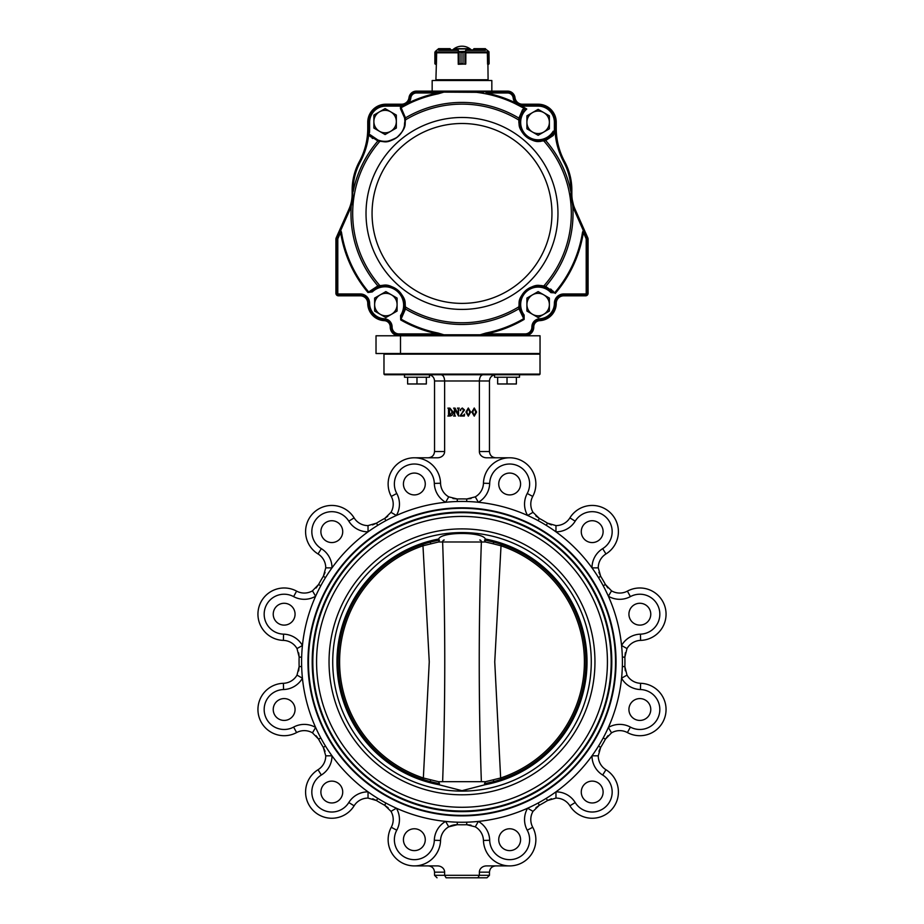 <?xml version="1.0" encoding="UTF-8"?>
<svg xmlns="http://www.w3.org/2000/svg" width="924" height="924" viewBox="0 0 924 924"><rect width="100%" height="100%" fill="white"/><g stroke="black" fill="none" stroke-linecap="round" stroke-linejoin="round"><path stroke-width="1.39" d="M400.496 353.522L376.022 353.522L376.022 335.782L398.96 335.782A8.743 8.743 0 0 1 390.228 326.957A6.237 6.237 0 0 0 384.28 320.651A17.348 17.348 0 0 1 367.752 303.326A7.484 7.484 0 0 0 360.268 295.83L338.415 295.83A2.495 2.495 0 0 1 335.92 293.335L335.92 239.235A3.742 3.742 0 0 1 336.244 237.711L348.914 209.263A37.445 37.445 0 0 0 352.148 194.028L352.148 190.067A59.921 59.921 0 0 1 359.355 161.585A69.901 69.901 0 0 0 367.752 128.355L367.752 122.326A18.099 18.099 0 0 1 385.851 104.216L401.547 104.216A7.484 7.484 0 0 0 408.986 97.667A7.484 7.484 0 0 1 416.412 91.118L507.588 91.118A7.484 7.484 0 0 1 515.014 97.667A7.484 7.484 0 0 0 522.453 104.216L538.149 104.216A18.099 18.099 0 0 1 556.248 122.326L556.248 128.355A69.901 69.901 0 0 0 564.645 161.585A59.921 59.921 0 0 1 571.852 190.067L571.852 194.028A37.445 37.445 0 0 0 575.086 209.263L587.756 237.711A3.742 3.742 0 0 1 588.08 239.235L588.08 293.335A2.495 2.495 0 0 1 585.585 295.83L563.732 295.83A7.484 7.484 0 0 0 556.248 303.326A17.348 17.348 0 0 1 539.72 320.651A6.237 6.237 0 0 0 533.772 326.957A8.743 8.743 0 0 1 525.04 335.782L540.043 335.782L540.043 353.522L400.496 353.522L400.496 335.782M650.773 614.194A10.926 10.926 0 0 0 634.384 604.735A10.926 10.926 0 0 0 634.384 623.654A10.926 10.926 0 0 0 650.773 614.194M650.773 709.505A10.926 10.926 0 0 0 634.384 700.046A10.926 10.926 0 0 0 634.384 718.964A10.926 10.926 0 0 0 650.773 709.505M603.118 792.041A10.926 10.926 0 0 0 586.728 782.582A10.926 10.926 0 0 0 586.728 801.501A10.926 10.926 0 0 0 603.118 792.041M520.582 839.697A10.926 10.926 0 0 0 504.192 830.237A10.926 10.926 0 0 0 504.192 849.156A10.926 10.926 0 0 0 520.582 839.697M425.271 839.697A10.926 10.926 0 0 0 408.882 830.237A10.926 10.926 0 0 0 408.882 849.156A10.926 10.926 0 0 0 425.271 839.697M342.723 792.041A10.926 10.926 0 0 0 326.345 782.582A10.926 10.926 0 0 0 326.345 801.501A10.926 10.926 0 0 0 342.723 792.041M295.068 709.505A10.926 10.926 0 0 0 278.69 700.046A10.926 10.926 0 0 0 278.69 718.964A10.926 10.926 0 0 0 295.068 709.505M295.068 614.194A10.926 10.926 0 0 0 278.69 604.735A10.926 10.926 0 0 0 278.69 623.654A10.926 10.926 0 0 0 295.068 614.194M342.723 531.647A10.926 10.926 0 0 0 326.345 522.187A10.926 10.926 0 0 0 326.345 541.106A10.926 10.926 0 0 0 342.723 531.647M425.271 483.991A10.926 10.926 0 0 0 408.882 474.532A10.926 10.926 0 0 0 408.882 493.451A10.926 10.926 0 0 0 425.271 483.991M520.582 483.991A10.926 10.926 0 0 0 504.192 474.532A10.926 10.926 0 0 0 504.192 493.451A10.926 10.926 0 0 0 520.582 483.991M622.406 661.85A160.406 160.406 0 0 0 459.655 501.455A160.406 160.406 0 0 0 301.663 666.527A160.406 160.406 0 0 0 464.345 822.233A160.406 160.406 0 0 0 622.406 661.85M616.042 661.85A154.042 154.042 0 0 0 462 507.807A154.042 154.042 0 0 0 307.958 661.85A154.042 154.042 0 0 0 462 815.88A154.042 154.042 0 0 0 616.042 661.85M494.536 374.844C491.383 375.687 489.697 377.731 489.466 380.977L489.466 451.536L479.371 451.536L479.371 380.977L434.534 380.977L434.534 451.536C434.164 455.324 432.074 457.403 428.297 457.784M384.811 518.352L390.991 512.323A16.228 16.228 0 0 0 391.268 496.431A26.218 26.218 0 0 1 407.565 458.674A26.218 26.218 0 0 1 440.552 483.229A16.228 16.228 0 0 0 448.729 496.858A16.228 16.228 0 0 1 440.552 483.229A26.218 26.218 0 0 0 414.345 457.784L437.422 457.784A7.207 6.237 180 0 0 444.629 451.536L444.629 380.977C444.409 377.2 443.208 375.121 441.025 374.74M471.032 498.533L466.759 498.983L475.271 496.858A16.228 16.228 0 0 0 483.448 483.229L489.685 483.414A19.97 19.97 0 0 1 514.818 464.703A19.97 19.97 0 0 1 527.234 493.474A22.465 22.465 0 0 0 527.616 515.476L533.009 512.323L539.316 518.422A162.936 162.936 0 0 1 547.551 523.18L555.982 525.594A16.228 16.228 0 0 0 569.889 517.89L575.202 521.159A19.97 19.97 0 0 1 606.317 517.532A19.97 19.97 0 0 1 602.679 548.648A22.465 22.465 0 0 0 592.007 567.89L598.255 567.856L600.669 576.287L598.509 577.615M509.655 457.784L486.578 457.784A7.207 6.237 180 0 1 479.371 451.536M428.297 865.904C432.074 866.285 434.164 868.364 434.534 872.152L434.534 875.305L479.371 875.305L479.371 872.152A7.207 6.237 -0 0 1 486.578 865.904L509.655 865.904A26.218 26.218 0 0 1 483.448 840.459A16.228 16.228 0 0 0 475.271 826.841L466.759 824.716L471.032 825.155M603.118 531.647A10.926 10.926 0 0 0 586.728 522.187A10.926 10.926 0 0 0 586.728 541.106A10.926 10.926 0 0 0 603.118 531.647M323.412 576.172L325.745 567.856A16.228 16.228 0 0 0 318.041 553.961A26.218 26.218 0 0 1 313.271 513.109A26.218 26.218 0 0 1 354.111 517.89A16.228 16.228 0 0 0 368.018 525.594L376.449 523.18L377.777 525.329M299.133 656.941L297.008 648.579A16.228 16.228 0 0 0 283.391 640.39A26.218 26.218 0 0 1 258.836 607.403A26.218 26.218 0 0 1 296.592 591.117A16.228 16.228 0 0 0 312.474 590.84L318.572 584.534L320.801 585.735M318.503 739.027L312.474 732.847A16.228 16.228 0 0 0 296.592 732.57A26.218 26.218 0 0 1 258.836 716.285A26.218 26.218 0 0 1 283.391 683.298A16.228 16.228 0 0 0 297.008 675.109L299.133 666.597L301.663 666.527M377.777 798.359L376.449 800.519L368.018 798.093L368.052 791.856A22.465 22.465 0 0 0 348.798 802.529A19.97 19.97 0 0 1 317.683 806.167A19.97 19.97 0 0 1 321.321 775.04L318.041 769.727A16.228 16.228 0 0 0 325.745 755.832L323.331 747.401L325.086 751.327M457.322 822.187L457.241 824.716A16.228 16.228 0 0 0 448.729 826.841L445.645 821.413A22.465 22.465 0 0 0 434.315 840.274A19.97 19.97 0 0 1 409.182 858.985A19.97 19.97 0 0 1 396.766 830.214L391.268 827.257A16.228 16.228 0 0 0 390.991 811.364L384.684 805.266L388.172 807.795M446.073 877.8L486.971 877.8L446.073 877.8L444.629 875.305L444.629 872.152A7.207 6.237 -0 0 0 437.422 865.904L414.345 865.904A26.218 26.218 0 0 0 440.552 840.459A26.218 26.218 0 0 1 407.565 865.014A26.218 26.218 0 0 1 391.268 827.257A16.228 16.228 0 0 0 390.991 811.364L396.384 808.211A22.465 22.465 0 0 1 396.766 830.214M452.968 825.155L457.241 824.716L448.729 826.841A16.228 16.228 0 0 0 440.552 840.459A26.218 26.218 0 0 1 407.565 865.014A26.218 26.218 0 0 1 391.268 827.257M598.509 746.072L600.669 747.401L598.255 755.832L592.007 755.797A22.465 22.465 0 0 0 602.679 775.04A19.97 19.97 0 0 1 606.317 806.167A19.97 19.97 0 0 1 575.202 802.529L569.889 805.809A16.228 16.228 0 0 0 555.982 798.093L547.551 800.519A162.936 162.936 0 0 1 539.316 805.266L533.009 811.364A16.228 16.228 0 0 0 532.732 827.257A26.218 26.218 0 0 1 516.435 865.014A26.218 26.218 0 0 1 483.448 840.459A16.228 16.228 0 0 0 475.271 826.841L478.355 821.413A22.465 22.465 0 0 1 489.685 840.274A19.97 19.97 0 0 0 514.818 858.985A19.97 19.97 0 0 0 527.234 830.214L532.732 827.257A26.218 26.218 0 0 1 516.435 865.014A26.218 26.218 0 0 1 483.448 840.459A16.228 16.228 0 0 0 475.271 826.841M622.337 666.527L624.867 666.597L626.992 675.109L621.575 678.204A22.465 22.465 0 0 0 640.436 689.535A19.97 19.97 0 0 1 659.147 714.668A19.97 19.97 0 0 1 630.376 727.084L627.408 732.57A16.228 16.228 0 0 0 611.526 732.847L605.428 739.154L607.946 735.677M603.199 585.735L605.428 584.534L611.526 590.84L608.373 596.234A22.465 22.465 0 0 0 630.376 596.615A19.97 19.97 0 0 1 659.147 609.02A19.97 19.97 0 0 1 640.436 634.153L640.609 640.39A16.228 16.228 0 0 0 626.992 648.579L624.867 657.091L625.317 652.806M440.552 483.229L434.315 483.414A19.97 19.97 0 0 0 409.182 464.703A19.97 19.97 0 0 0 396.766 493.474A22.465 22.465 0 0 1 396.384 515.476L390.991 512.323A16.228 16.228 0 0 0 391.268 496.431A26.218 26.218 0 0 1 407.565 458.674A26.218 26.218 0 0 1 440.552 483.229A16.228 16.228 0 0 0 448.729 496.858L457.241 498.983L457.322 501.513M477.927 877.8L479.371 875.305L489.466 875.305L489.466 872.152C489.836 868.364 491.926 866.285 495.703 865.904M383.98 374.116L384.603 374.74L539.397 374.74L540.02 374.116L540.02 354.146L383.98 354.146L383.98 374.116L540.02 374.116M448.533 415.338L448.533 408.812L447.874 408.108L449.93 408.108L453.049 411.919C453.21 414.379 452.136 415.754 449.826 416.043L447.874 416.043L448.533 415.338M449.803 415.708L452.159 412.012L449.942 408.443L449.307 408.812L449.803 415.708M455.082 408.108L458.131 414.16L458.223 408.812L457.449 408.108L459.32 408.108L458.547 408.812L458.547 416.043L454.793 409.17L454.7 415.338L455.463 416.043L453.592 416.043L454.365 415.338L454.365 408.812L453.592 408.108L455.082 408.108M462.162 412.832L463.617 410.048L462.116 408.327L460.753 409.378L460.649 410.649L460.094 409.967L462.289 408.004L464.495 409.956L460.533 415.384L463.259 415.384L464.61 414.056L464.322 416.043L459.979 416.043L462.162 412.832M470.663 412.046L468.318 416.147L465.927 412.046L468.318 408.004L470.663 412.046M468.318 408.327L466.805 412.046L468.318 415.823L469.785 412.046L468.318 408.327M476.599 412.046L474.255 416.147L471.875 412.046L474.255 408.004L476.599 412.046M474.255 408.327L472.753 412.046L474.255 415.823L475.721 412.046L474.255 408.327M318.041 769.727A26.218 26.218 0 0 0 313.271 810.579A26.218 26.218 0 0 0 354.111 805.809A16.228 16.228 0 0 1 368.018 798.093A16.228 16.228 0 0 0 354.111 805.809A26.218 26.218 0 0 1 313.271 810.579A26.218 26.218 0 0 1 318.041 769.727A16.228 16.228 0 0 0 325.745 755.832L331.993 755.797A22.465 22.465 0 0 1 321.321 775.04M627.408 732.57A26.218 26.218 0 0 0 665.164 716.285A26.218 26.218 0 0 0 640.609 683.298A16.228 16.228 0 0 1 626.992 675.109A16.228 16.228 0 0 0 640.609 683.298A26.218 26.218 0 0 1 665.164 716.285A26.218 26.218 0 0 1 627.408 732.57A16.228 16.228 0 0 0 611.526 732.847L608.373 727.465A22.465 22.465 0 0 1 630.376 727.084M532.732 496.431A26.218 26.218 0 0 0 516.435 458.674A26.218 26.218 0 0 0 483.448 483.229A16.228 16.228 0 0 1 475.271 496.858A16.228 16.228 0 0 0 483.448 483.229A26.218 26.218 0 0 1 516.435 458.674A26.218 26.218 0 0 1 532.732 496.431A16.228 16.228 0 0 0 533.009 512.323A16.228 16.228 0 0 1 532.732 496.431A26.218 26.218 0 0 0 516.435 458.674A26.218 26.218 0 0 0 483.448 483.229A26.218 26.218 0 0 1 516.435 458.674A26.218 26.218 0 0 1 532.732 496.431L527.234 493.474M316.123 735.758L318.572 739.154A162.936 162.936 0 0 0 323.331 747.401A162.936 162.936 0 0 1 318.572 739.154L320.801 737.953M293.624 727.084A22.465 22.465 0 0 1 315.627 727.465L312.474 732.847A16.228 16.228 0 0 0 296.592 732.57L293.624 727.084A19.97 19.97 0 0 1 264.853 714.668A19.97 19.97 0 0 1 283.564 689.535A22.465 22.465 0 0 0 302.425 678.204L297.008 675.109A16.228 16.228 0 0 1 283.391 683.298A16.228 16.228 0 0 0 297.008 675.109A16.228 16.228 0 0 1 283.391 683.298A26.218 26.218 0 0 0 258.836 716.285A26.218 26.218 0 0 0 296.592 732.57M376.449 800.519A162.936 162.936 0 0 0 384.684 805.266A162.936 162.936 0 0 1 376.449 800.519L372.638 798.798M298.718 652.921L299.133 657.091A162.936 162.936 0 0 0 299.133 666.597L298.683 670.882M283.564 634.153A22.465 22.465 0 0 1 302.425 645.483L297.008 648.579A16.228 16.228 0 0 0 283.391 640.39L283.564 634.153A19.97 19.97 0 0 1 264.853 609.02A19.97 19.97 0 0 1 293.624 596.615A22.465 22.465 0 0 0 315.627 596.234L312.474 590.84A16.228 16.228 0 0 1 296.592 591.117A16.228 16.228 0 0 0 312.474 590.84A16.228 16.228 0 0 1 296.592 591.117A26.218 26.218 0 0 0 258.836 607.403A26.218 26.218 0 0 0 283.391 640.39A16.228 16.228 0 0 1 297.008 648.579A16.228 16.228 0 0 0 283.391 640.39M457.241 824.716A162.936 162.936 0 0 0 466.759 824.716A162.936 162.936 0 0 1 457.241 824.716M325.052 572.476L323.331 576.287A162.936 162.936 0 0 0 318.572 584.534L316.054 588.011M321.321 548.648A22.465 22.465 0 0 1 331.993 567.89L325.745 567.856A16.228 16.228 0 0 0 318.041 553.961L321.321 548.648A19.97 19.97 0 0 1 317.683 517.532A19.97 19.97 0 0 1 348.798 521.159A22.465 22.465 0 0 0 368.052 531.831L368.018 525.594A16.228 16.228 0 0 1 354.111 517.89A26.218 26.218 0 0 0 313.271 513.109A26.218 26.218 0 0 0 318.041 553.961M527.234 830.214A22.465 22.465 0 0 1 527.616 808.211L533.009 811.364A16.228 16.228 0 0 0 532.732 827.257M538.115 803.048L539.316 805.266A162.936 162.936 0 0 0 547.551 800.519A162.936 162.936 0 0 1 539.316 805.266A162.936 162.936 0 0 0 547.551 800.519L551.478 798.763M387.71 516.32L384.684 518.422A162.936 162.936 0 0 0 376.449 523.18L372.522 524.924M569.889 805.809A16.228 16.228 0 0 0 555.982 798.093A16.228 16.228 0 0 1 569.889 805.809A26.218 26.218 0 0 0 610.729 810.579A26.218 26.218 0 0 0 605.959 769.727A16.228 16.228 0 0 1 598.255 755.832A16.228 16.228 0 0 0 605.959 769.727A26.218 26.218 0 0 1 610.729 810.579A26.218 26.218 0 0 1 569.889 805.809A16.228 16.228 0 0 0 555.982 798.093L555.948 791.856A22.465 22.465 0 0 1 575.202 802.529M448.729 496.858L445.645 502.275A22.465 22.465 0 0 1 434.315 483.414M598.948 751.224L600.669 747.401A162.936 162.936 0 0 0 605.428 739.154A162.936 162.936 0 0 1 600.669 747.401L600.588 747.528M457.241 498.983A162.936 162.936 0 0 1 466.759 498.983A162.936 162.936 0 0 0 457.241 498.983L452.968 498.533M489.685 483.414A22.465 22.465 0 0 1 478.355 502.275L475.271 496.858M625.282 670.743L624.867 666.597A162.936 162.936 0 0 0 624.867 657.091A162.936 162.936 0 0 1 624.867 666.597L624.867 666.747M547.678 523.25L547.551 523.18A162.936 162.936 0 0 0 539.316 518.422A162.936 162.936 0 0 1 547.551 523.18A162.936 162.936 0 0 0 539.316 518.422L538.115 520.651M640.609 640.39A16.228 16.228 0 0 0 626.992 648.579A16.228 16.228 0 0 1 640.609 640.39A26.218 26.218 0 0 0 665.164 607.403A26.218 26.218 0 0 0 627.408 591.117A16.228 16.228 0 0 1 611.526 590.84A16.228 16.228 0 0 0 627.408 591.117A26.218 26.218 0 0 1 665.164 607.403A26.218 26.218 0 0 1 640.609 640.39A16.228 16.228 0 0 0 626.992 648.579L621.575 645.483A22.465 22.465 0 0 1 640.436 634.153M575.202 521.159A22.465 22.465 0 0 1 555.948 531.831L555.982 525.594A16.228 16.228 0 0 0 569.889 517.89A26.218 26.218 0 0 1 610.729 513.109A26.218 26.218 0 0 1 605.959 553.961A16.228 16.228 0 0 0 598.255 567.856A16.228 16.228 0 0 1 605.959 553.961A26.218 26.218 0 0 0 610.729 513.109A26.218 26.218 0 0 0 569.889 517.89M605.497 584.661L605.428 584.534A162.936 162.936 0 0 0 600.669 576.287L598.914 572.36M489.466 451.536C489.836 455.324 491.926 457.403 495.703 457.784M482.975 374.74C480.792 375.121 479.591 377.2 479.371 380.977L489.466 380.977M429.464 374.844C432.617 375.687 434.303 377.731 434.534 380.977M489.466 875.305L486.971 877.8L489.466 875.305M434.534 875.305L437.029 877.8L434.534 875.305M485.296 784.672A125.017 125.017 0 0 0 485.296 539.015C482.859 531.577 440.967 531.658 438.704 539.015A125.017 125.017 0 0 0 438.704 784.672L462 790.678L485.296 784.672M462 811.642A149.792 149.792 0 0 0 591.73 586.948A149.792 149.792 0 0 0 332.27 586.948A149.792 149.792 0 0 0 462 811.642M462 815.384A153.546 153.546 0 0 0 594.975 585.077A153.546 153.546 0 0 0 329.025 585.077A153.546 153.546 0 0 0 462 815.384M462 811.018A149.168 149.168 0 0 0 591.187 587.26A149.168 149.168 0 0 0 332.813 587.26A149.168 149.168 0 0 0 462 811.018M462 807.276A145.426 145.426 0 0 0 587.941 589.131A145.426 145.426 0 0 0 336.059 589.131A145.426 145.426 0 0 0 462 807.276M486.336 540.401L493.289 541.995A123.862 123.862 0 0 1 485.955 783.367M486.752 540.009L487.398 539.431M486.336 783.298L493.289 781.692L486.324 783.298M486.752 783.679L487.398 784.257M437.653 783.286L430.711 781.692L437.664 783.298M438.045 783.367A123.862 123.862 0 0 1 438.045 540.321M444.225 540.009A1.998 1.594 90 0 0 442.631 542.007C445.472 621.921 445.472 701.813 442.631 781.681L438.588 781.716L439.478 783.633M501.108 544.317L494.744 661.873L500.646 777.996L485.412 781.716L481.369 781.681C478.528 701.766 478.528 621.875 481.369 542.007L485.412 541.972L484.523 540.055M438.588 781.716L423.354 777.996L429.256 661.815L422.892 544.317M437.664 540.401L430.711 541.995L437.664 540.401M438.011 540.009L433.968 540.009M433.968 783.679L438.011 783.679M490.032 540.009L485.989 540.009M485.955 540.321A123.862 123.862 0 0 1 493.289 541.995A1.998 0.589 104.6 0 1 493.404 543.843L485.412 541.972M485.989 783.679L490.032 783.679M486.347 540.401L493.289 541.995A1.998 0.589 104.6 0 1 493.508 542.388M479.775 540.009A1.998 1.594 90 0 1 481.369 542.007L438.588 541.972L423.354 545.691A122.418 122.418 0 0 0 423.354 777.996L422.892 779.371M501.108 779.371L500.646 777.996A122.418 122.418 0 0 0 500.646 545.691L493.404 543.843M430.596 543.843A1.998 0.589 -104.6 0 1 430.711 541.995M438.588 541.972L439.478 540.055M430.596 779.844A1.998 0.589 104.6 0 0 430.711 781.692A1.998 0.589 -75.4 0 1 430.492 781.3M485.412 781.716L484.523 783.633M493.404 779.844A1.998 0.589 75.4 0 1 493.289 781.692A1.998 0.589 -104.6 0 0 493.508 781.3M449.976 48.926L450.6 49.295L449.942 48.672L450.566 49.295L449.757 48.926L449.757 49.919L450.566 49.295L450.6 49.919L449.976 48.672L438.623 48.672L449.942 48.926M434.869 52.322L435.008 63.941L436.359 64.022L435.4 64.022M436.417 64.022L436.671 52.31M435.227 51.536L438.611 48.672L435.447 51.594L435.516 64.276M434.869 63.652L434.869 52.414M458.616 51.709L461.007 52.414L458.616 51.709L457.576 48.926L454.712 49.295M469.253 49.295L466.435 48.926L465.407 51.709L463.028 52.414L465.407 51.709M458.142 52.31L458.258 64.276L465.8 64.022L465.869 52.31M458.223 64.022L460.995 63.652L458.258 64.276M454.088 48.926L454.088 49.919L454.342 48.672L469.854 48.926M454.354 48.672L469.611 48.672M457.576 48.926L466.435 48.926M458.535 64.022L458.523 51.594L465.269 51.421L465.269 64.276M459.078 51.779L459.078 64.137M457.784 49.215L458.766 51.421M464.945 64.137L464.945 51.779M465.269 51.421L466.227 49.215M488.738 51.709L485.47 48.926L474.024 48.926M487.329 52.31L487.583 64.022M488.6 64.022L487.641 64.276L488.484 64.276M474.058 48.926L485.389 48.672L474.024 48.672L473.434 49.919M485.47 48.926L488.773 51.536L488.553 64.022L487.641 64.276M488.773 64.218L488.958 51.779L489.131 63.652M487.918 64.276L488.091 79.753L435.909 79.753L436.359 64.276M457.253 49.919L439.605 49.919M484.395 49.919L466.747 49.919M538.149 317.544L549.376 311.053L549.376 298.082L538.149 291.603L526.911 298.082L526.911 311.053L538.149 317.544M532.524 314.299A11.238 11.238 0 0 1 532.524 294.837A11.238 11.238 0 0 1 549.376 304.573A11.238 11.238 0 0 1 532.524 314.299M385.851 317.544L397.089 311.053L397.089 298.082L385.851 291.603L374.624 298.082L374.624 311.053L385.851 317.544M380.238 314.299A11.238 11.238 0 0 1 380.238 294.837A11.238 11.238 0 0 1 397.089 304.573A11.238 11.238 0 0 1 380.238 314.299M538.149 135.297L549.376 128.806L549.376 115.835L538.149 109.344L526.911 115.835L526.911 128.806L538.149 135.297M532.524 132.051A11.238 11.238 0 0 1 532.524 112.589A11.238 11.238 0 0 1 549.376 122.326A11.238 11.238 0 0 1 532.524 132.051M385.1 134.546L396.338 128.055L396.338 115.084L385.1 108.605L373.873 115.084L373.873 128.055L385.1 134.546M379.487 131.3A11.238 11.238 0 0 1 379.487 111.839A11.238 11.238 0 0 1 396.338 121.575A11.238 11.238 0 0 1 379.487 131.3M352.91 196.858L351.212 206.144L349.48 209.517L350.901 205.821L352.772 194.028A38.069 38.069 0 0 1 349.48 209.517L336.821 237.965A3.119 3.119 0 0 0 336.544 239.235L336.544 293.335A1.871 1.871 0 0 0 338.415 295.206L360.268 295.206A8.12 8.12 0 0 1 368.376 303.326A16.724 16.724 0 0 0 384.315 320.027A6.861 6.861 0 0 1 390.852 326.957A8.12 8.12 0 0 0 398.96 335.158L525.04 335.158A8.12 8.12 0 0 0 533.148 326.957A6.861 6.861 0 0 1 539.685 320.027A16.724 16.724 0 0 0 555.624 303.326A8.12 8.12 0 0 1 563.732 295.206L585.585 295.206A1.871 1.871 0 0 0 587.456 293.335L587.456 239.235A3.119 3.119 0 0 0 587.179 237.965L574.52 209.517A38.069 38.069 0 0 1 571.228 194.028L571.228 190.067L570.917 193.855L574.52 209.517L572.788 206.144L587.179 237.965L586.047 238.473A1.871 1.871 0 0 1 586.209 239.235L586.209 293.335A0.624 0.624 0 0 1 585.585 293.959L563.732 293.959A9.367 9.367 0 0 0 554.377 303.326A15.477 15.477 0 0 1 539.628 318.78A8.12 8.12 0 0 0 531.901 326.969A6.861 6.861 0 0 1 525.04 333.911L486.093 333.911L485.92 333.044L480.145 334.777L443.855 334.777L438.08 333.044A121.968 121.968 0 0 1 401.143 319.15L404.885 305.324C403.661 300.981 406.849 298.926 396.719 289.304C388.854 285.354 383.61 284.245 381.011 285.966L371.032 291.372M524.116 315.003L523.123 315.742L524.151 319.404L524.116 315.003A17.475 17.475 0 0 1 526.934 291.164A17.475 17.475 0 0 1 550.9 292.619L551.813 291.765A18.723 18.723 0 0 0 551.767 291.718L551.813 291.765A18.723 18.723 0 0 0 551.767 291.718M550.75 290.725L551.189 291.129A18.723 18.723 0 0 0 522.499 294.282L522.545 294.225M524.566 109.979L526.761 109.055L524.566 109.979A1.247 0.658 81.5 0 0 524.37 108.628L522.557 109.644A1.247 0.878 36.6 0 1 523.123 111.146A18.723 18.723 0 0 0 526.137 136.694A18.723 18.723 0 0 0 551.813 135.123L552.668 133.645M523.076 111.203L519.461 121.183C520.304 125.456 517.498 127.535 526.195 136.74C536.59 143.451 538.322 140.506 542.584 140.517L544.606 139.894A1.247 0.843 -110.2 0 1 545.691 140.494L543.786 140.91L545.691 140.494L553.384 135.412L554.065 133.437A1.247 0.658 178 0 0 552.714 133.483L551.767 135.17M552.714 133.483L551.813 135.123L545.495 139.547M377.015 287.26L378.932 286.521A1.247 0.843 -108.2 0 1 377.881 285.909L379.833 285.551L377.881 285.909A111.03 111.03 0 0 1 351.212 206.144L351.94 203.211M381.704 285.828L382.374 285.724M384.603 285.539L385.377 285.539M386.521 285.585L387.884 285.735M391.372 286.555L391.995 286.775M392.908 287.145L397.932 290.263M399.307 291.545L400.577 292.989M401.386 294.086L401.513 294.271A19.785 19.785 0 0 0 387.387 285.666A19.785 19.785 0 0 1 401.605 316.239A19.785 19.785 0 0 0 387.387 285.666A19.785 19.785 0 0 1 401.513 294.271L401.513 294.271M404.516 117.729L400.473 108.732L400.415 107.149L401.143 107.738L405.486 117.879L405.497 119.866A1.247 1.213 178.2 0 0 404.874 120.952L404.885 121.575L404.874 120.952A19.785 19.785 0 0 0 402.287 111.758L402.333 111.839M403.638 114.645L403.869 115.304M404.065 115.939L404.238 116.563M370.963 135.412A19.785 19.785 0 0 1 370.616 135.043L377.904 139.998M376.796 139.524L376.218 139.247M375.629 138.935L375.017 138.588M404.874 122.303L404.839 123.019M403.776 128.101L403.592 128.609A19.785 19.785 0 0 0 404.874 120.952L404.7 118.815A1.247 0.843 172 0 1 405.486 117.879A111.03 111.03 0 0 1 518.918 118.122L522.557 109.644M379.083 141.233L377.881 140.979A1.247 0.843 -71.8 0 1 378.932 140.367L381.011 140.922A19.785 19.785 0 0 0 403.395 129.106L403.187 129.591M402.968 130.076L402.148 131.624M402.044 131.797L401.409 132.779M399.734 134.881L398.44 136.186M396.777 137.549L395.946 138.126M394.167 139.154L393.162 139.639M393.093 139.674L392.33 139.986M392.019 140.101L391.395 140.333M382.409 141.176L381.716 141.06M377.881 140.979L368.607 134.858C367.787 143.832 364.992 152.91 360.21 162.081C355.567 170.79 353.211 180.053 353.164 189.882L353.164 191.511A111.03 111.03 0 0 1 377.881 140.979L378.47 141.118M352.541 199.965L352.725 198.556M551.189 291.129A18.723 18.723 0 0 0 525.802 290.494A18.723 18.723 0 0 0 523.123 315.742L523.712 318.653L518.918 308.766L518.849 306.826C519.692 302.321 516.909 299.977 526.068 290.228C537.398 282.79 539.177 286.036 543.786 285.978L545.691 286.405L554.562 292.862L552.702 290.794M551.674 289.859L550.6 289.016M543.497 285.909L540.806 285.504M539.015 285.435L537.364 285.516M536.267 285.643L533.067 286.371M529.337 287.976L522.418 294.225M518.826 120.374L518.907 123.088M519.161 124.867L519.531 126.484M519.854 127.535L521.136 130.561M521.956 131.959L527.35 137.664M528.147 138.207L533.102 140.529M534.349 140.875L535.4 141.106M536.324 141.256L537.364 141.384M539.062 141.464L540.806 141.395M483.344 92.735L474.335 91.742L486.093 91.742L486.093 92.989L507.588 92.989A5.613 5.613 0 0 1 513.167 97.898A9.367 9.367 0 0 0 515.292 102.76L521.656 106.064A9.367 9.367 0 0 0 522.453 106.098L538.149 106.098A16.228 16.228 0 0 1 554.377 122.326L554.377 128.355A71.772 71.772 0 0 0 554.504 132.606L555.289 133.714L554.504 132.606L552.795 133.137L553.222 131.162L554.065 133.437L555.336 134.223L556.294 141.025M353.164 189.882A125.179 0.901 -90 0 0 353.164 191.511L352.772 190.067C352.806 180.111 355.186 170.709 359.898 161.885C364.749 152.529 367.498 143.312 368.133 134.211L369.496 132.606A71.772 71.772 0 0 0 369.623 128.355L369.623 122.326A16.228 16.228 0 0 1 385.851 106.098L401.547 106.098A9.367 9.367 0 0 0 402.344 106.064L402.772 106.826A121.968 121.968 0 0 0 401.143 107.738A1.247 0.878 141.6 0 0 400.473 108.732L400.912 109.679A19.785 19.785 0 0 1 401.212 110.095M405.486 117.879L405.497 119.866C404.527 124.451 407.241 126.877 397.805 136.775C386.417 144.294 384.534 141.199 379.833 141.349A1.247 1.213 -78 0 1 381.011 140.922A19.785 19.785 0 0 1 380.445 140.794M380.214 140.748A19.785 19.785 0 0 1 371.332 135.782M381.011 140.922C383.599 142.666 388.854 141.534 396.777 137.549C406.814 128.009 403.673 125.849 404.885 121.575M574.254 209.991L583.471 230.861A1.247 0.739 55.6 0 1 583.287 230.434L582.501 232.317A121.968 121.968 0 0 1 554.562 292.862L542.584 286.382C538.242 286.452 536.682 283.322 526.079 290.252C517.625 299.284 520.224 301.513 519.461 305.705L523.123 315.742M542.584 140.517A1.247 1.213 -103.7 0 1 543.786 140.91C539.2 140.875 537.398 144.04 526.172 136.752C516.851 126.923 519.727 124.59 518.849 120.074L518.918 118.122A1.247 0.843 9.9 0 1 519.704 119.092L519.889 118.156M381.011 285.966A1.247 1.213 -102 0 1 379.833 285.551C384.523 285.701 386.428 282.594 397.828 290.136C407.241 300.034 404.527 302.437 405.497 307.034L405.486 309.009L400.704 319.912A122.846 122.846 0 0 0 437.907 333.911L438.08 333.044M491.834 91.118L491.834 80.504L432.166 80.504L432.166 91.118M442.03 80.504L442.03 79.753M481.97 79.753L481.97 80.504M368.803 134.199L369.496 132.606L368.711 133.714A1.247 0.705 -95.7 0 1 368.664 134.223L368.803 134.199A122.338 122.338 0 0 0 368.653 134.384L367.521 139.305M572.776 206.121L570.917 193.855M550.9 292.619L554.562 292.862M555.232 293.439A122.846 122.846 0 0 0 583.367 232.455L583.471 230.861L583.367 232.455L582.501 232.317M349.746 209.991L340.713 230.434L341.499 232.317L340.633 232.455L340.275 230.203L336.821 237.965A3.119 3.119 0 0 0 336.544 239.235L335.92 239.235M351.212 206.144L340.275 230.203L340.633 232.455A122.846 122.846 0 0 0 367.995 292.527L371.448 291.002L368.664 291.961L377.881 285.909M486.093 92.989A122.846 122.846 0 0 1 515.292 102.76L514.911 103.546L521.228 106.826A121.968 121.968 0 0 1 524.37 108.628L526.761 109.055A122.846 122.846 0 0 0 521.656 106.064L521.228 106.826M478.101 92.331L443.855 92.123L438.08 93.844L437.907 92.989L443.855 91.742L416.412 91.742A6.861 6.861 0 0 0 409.598 97.748A8.12 8.12 0 0 1 405.959 103.546L406.063 103.476M402.772 106.826L409.089 103.546A121.968 121.968 0 0 1 438.08 93.844M555.336 134.223L555.336 134.223A1.247 0.705 -84.3 0 1 555.289 133.714L555.336 134.223C556.075 143.393 558.893 152.679 563.79 162.081C568.456 170.882 570.813 180.145 570.836 189.882L570.836 191.511A111.03 111.03 0 0 0 545.691 140.494M398.96 335.158L443.855 335.158L437.907 333.911L398.96 333.911L398.96 335.782L525.04 335.782L525.04 335.158A8.12 8.12 0 0 0 533.148 326.957A6.861 6.861 0 0 1 539.685 320.027A16.724 16.724 0 0 0 555.624 303.326A8.12 8.12 0 0 1 563.732 295.206L563.732 293.959A9.367 9.367 0 0 0 554.377 303.326L555.624 303.326A16.724 16.724 0 0 1 539.685 320.027L539.628 318.78M443.728 334.777A1.247 0.866 176 0 1 443.855 334.777L480.145 334.777A1.247 0.866 4 0 1 480.272 334.777L480.145 335.158M352.772 191.684L352.772 194.028L352.148 194.028M405.313 103.927L405.567 103.777A8.12 8.12 0 0 1 401.547 104.839L385.851 104.839A17.475 17.475 0 0 0 368.376 122.326L368.376 128.355A70.524 70.524 0 0 1 365.627 147.886L365.858 147.043M400.415 107.149A122.846 122.846 0 0 1 402.344 106.064L403.811 105.498L403.58 104.585A8.12 8.12 0 0 1 401.547 104.839L385.851 104.839A17.475 17.475 0 0 0 368.376 122.326L367.752 122.326M401.547 106.098L401.547 104.839A8.12 8.12 0 0 0 403.58 104.585L406.791 102.922L407.403 103.638L408.708 102.76L409.089 103.546M474.335 91.742L443.855 92.123A1.247 0.866 -176 0 1 443.728 92.123M518.711 103.938A8.12 8.12 0 0 1 514.402 97.748A6.861 6.861 0 0 0 507.588 91.742L486.093 91.742M516.401 104.193L517.209 102.922A8.12 8.12 0 0 1 514.402 97.748A6.861 6.861 0 0 0 507.588 91.742L416.412 91.742A6.861 6.861 0 0 0 409.598 97.748A8.12 8.12 0 0 1 406.791 102.922A8.12 8.12 0 0 0 409.598 97.748L408.986 97.667M513.167 97.898L514.402 97.748A8.12 8.12 0 0 0 517.209 102.922L520.42 104.585L519.842 105.983M558.142 147.031L558.373 147.875A70.524 70.524 0 0 1 555.624 128.355L555.624 122.326A17.475 17.475 0 0 0 538.149 104.839L522.453 104.839A8.12 8.12 0 0 1 519.427 104.262L519.554 104.308M554.377 122.326L555.624 122.326A17.475 17.475 0 0 0 538.149 104.839L522.453 104.839A8.12 8.12 0 0 1 520.42 104.585A8.12 8.12 0 0 0 522.453 104.839L522.453 106.098M364.483 151.467L364.587 151.166A70.524 70.524 0 0 1 359.898 161.885A59.298 59.298 0 0 0 354.573 175.548M365.35 148.787A70.524 70.524 0 0 1 365.072 149.688M555.867 134.211A70.524 70.524 0 0 1 555.624 128.355A70.524 70.524 0 0 0 555.867 134.211C556.502 143.301 559.239 152.518 564.102 161.885A70.524 70.524 0 0 1 559.413 151.166L559.517 151.467M558.928 149.688A70.524 70.524 0 0 1 558.639 148.787M570.778 182.79A59.298 59.298 0 0 0 570.223 179.198M569.45 175.652A59.298 59.298 0 0 0 564.102 161.885C568.837 170.801 571.217 180.203 571.228 190.067L571.852 190.067M367.995 292.527L372.314 291.903L371.448 291.002A19.785 19.785 0 0 1 386.89 285.62A19.785 19.785 0 0 0 372.257 290.275A19.785 19.785 0 0 1 386.89 285.62A19.785 19.785 0 0 0 371.448 291.002M372.314 291.903A18.538 18.538 0 0 1 400.566 315.546L400.704 319.912M368.653 134.384L368.607 134.858A1.247 0.878 -41.2 0 1 369.554 134.373A1.086 1.086 0 0 0 368.283 134.973M369.554 134.373L370.616 135.043L369.554 134.373M524.151 319.404A122.846 122.846 0 0 1 486.093 333.911L480.272 334.777M400.462 333.911L398.96 333.911A6.861 6.861 0 0 1 392.099 326.969A8.12 8.12 0 0 0 384.372 318.78A15.477 15.477 0 0 1 369.623 303.326A9.367 9.367 0 0 0 360.268 293.959L360.268 295.206A8.12 8.12 0 0 1 368.376 303.326A16.724 16.724 0 0 0 384.315 320.027A6.861 6.861 0 0 1 390.852 326.957L390.228 326.957M340.275 230.203L340.713 230.434A1.247 0.739 124.4 0 1 340.529 230.861M368.376 122.326L369.623 122.326L369.623 128.355L368.376 128.355A70.524 70.524 0 0 1 368.133 134.211L368.711 133.714M404.158 105.983L403.811 105.498L407.403 103.638L407.599 104.193M518.849 119.346L518.849 120.074A1.247 1.213 3.5 0 1 519.461 121.183L519.704 119.092M553.384 135.412A1.247 0.878 -136.9 0 0 551.813 135.123M519.704 307.796A1.247 0.843 170.1 0 1 518.918 308.766A111.03 111.03 0 0 1 405.486 309.009A1.247 0.843 8 0 1 404.7 308.085M519.461 305.705A1.247 1.213 176.5 0 1 518.849 306.826A109.321 109.321 0 0 1 405.497 307.034A1.247 1.213 1.8 0 1 404.874 305.948M542.584 286.382A1.247 1.213 -76.3 0 0 543.786 285.978L545.691 286.405A1.247 0.843 -69.8 0 1 544.606 286.994L545.495 287.352M400.566 315.546L401.605 316.239M570.928 194.294L571.101 196.904M571.275 198.544L571.482 200.092M362.416 156.722L365.892 148.406M366.897 144.733L367.613 141.511M368.641 134.892L370.593 136.844M371.841 137.849L372.799 138.531M557.022 144.41L560.441 154.989M351.559 203.58L351.374 204.273M572.637 204.285L572.453 203.603M571.817 200.739L573.053 205.682M571.494 198.556L571.413 197.794M571.344 197.031L571.298 196.338M571.228 194.04L571.852 194.028M367.082 141.834L366.897 142.723M366.516 144.467L366.089 146.188M562.37 158.466L561.573 156.722M557.911 146.177L557.484 144.456M557.103 142.712L556.918 141.834M556.479 139.293L556.236 137.63M583.471 230.861L583.725 230.203M521.344 114.056L521.933 112.959M541.88 140.667L541.187 140.794M532.039 140.021L531.381 139.778M530.411 139.374L529.059 138.692M528.597 138.427L525.202 135.851M524.728 135.378L523.873 134.442M523.573 134.072L522.88 133.16M522.199 132.132L521.841 131.52M519.427 122.615L519.427 121.91M550.242 136.613L549.26 137.387M522.741 293.936L523.642 292.723M523.989 292.319L525.225 291.025M525.652 290.633L527.13 289.431M527.685 289.039L528.747 288.38M529.175 288.138L530.191 287.618M531.323 287.133L531.993 286.89M535.608 286.024L536.578 285.909M541.175 286.094L541.88 286.221M549.26 289.501L550.242 290.275M519.496 374.74L519.496 377.235L494.536 377.235L494.536 374.74M429.464 374.74L429.464 377.235L404.504 377.235L404.504 374.74M497.655 377.235L497.655 383.98L516.377 383.98L516.377 377.235M507.022 377.235L507.022 383.98M407.623 377.235L407.623 383.98L426.345 383.98L426.345 377.235M416.978 377.235L416.978 383.98M444.629 451.536L434.534 451.536M385.886 520.651L384.684 518.422A162.936 162.936 0 0 0 376.449 523.18M325.491 577.615L323.331 576.287A162.936 162.936 0 0 0 318.572 584.534M301.663 657.16L299.133 657.091A162.936 162.936 0 0 0 299.133 666.597M368.018 798.093A16.228 16.228 0 0 0 354.111 805.809A16.228 16.228 0 0 1 368.018 798.093M448.729 826.841A16.228 16.228 0 0 0 440.552 840.459L434.315 840.274M626.992 675.109A16.228 16.228 0 0 0 640.609 683.298A16.228 16.228 0 0 1 626.992 675.109M607.876 587.93L605.428 584.534A162.936 162.936 0 0 0 600.669 576.287M479.371 872.152L489.466 872.152M434.534 872.152L444.629 872.152M325.491 746.072L323.331 747.401M348.798 802.529L354.111 805.809M283.391 683.298L283.564 689.535M385.886 803.048L384.684 805.266M296.592 591.117L293.624 596.615M466.678 822.187L466.759 824.716M489.685 840.274L483.448 840.459M354.111 517.89L348.798 521.159M546.223 798.359L547.551 800.519M391.268 496.431L396.766 493.474M602.679 775.04L605.959 769.727M603.199 737.953L605.428 739.154M466.759 498.983L466.678 501.513M640.436 689.535L640.609 683.298M622.337 657.16L624.867 657.091M551.374 524.901L547.551 523.18L546.223 525.329M630.376 596.615L627.408 591.117M605.959 553.961L602.679 548.648M462 791.117A129.268 129.268 0 0 0 573.954 597.216A129.268 129.268 0 0 0 350.046 597.216A129.268 129.268 0 0 0 462 791.117M462 794.802A132.952 132.952 0 0 0 577.142 595.368A132.952 132.952 0 0 0 346.858 595.368A132.952 132.952 0 0 0 462 794.802M481.369 781.681L442.631 781.681M449.826 48.672L438.53 48.926M460.995 52.414L461.007 63.652L460.995 52.414L463.016 52.414L463.028 63.652L463.028 52.414M460.995 63.652L463.028 63.652M474.174 48.672L474.243 49.919M485.354 50.289L466.447 50.289M457.553 50.289L438.646 50.289M458.258 51.929L436.856 51.929M487.144 51.929L465.742 51.929M487.514 52.795L465.8 52.795M458.223 52.795L436.486 52.795M369.623 303.326L368.376 303.326A16.724 16.724 0 0 0 384.315 320.027L384.28 320.651M554.504 132.606A122.846 122.846 0 0 0 553.222 131.162A17.475 17.475 0 0 1 526.934 135.736A17.475 17.475 0 0 1 526.761 109.055M392.099 326.969L390.852 326.957A6.861 6.861 0 0 0 384.315 320.027L384.372 318.78M525.04 333.911L525.04 335.158A8.12 8.12 0 0 0 533.148 326.957L531.901 326.969M372.06 213.444A89.94 89.94 0 0 1 506.976 135.551A89.94 89.94 0 0 1 506.976 291.337A89.94 89.94 0 0 1 372.06 213.444M366.019 213.444A95.98 95.98 0 0 1 533.806 149.769A95.98 95.98 0 0 1 496.049 303.176A95.98 95.98 0 0 1 366.019 213.444M379.833 285.551A109.321 109.321 0 0 1 379.833 141.349M572.788 206.144A111.03 111.03 0 0 1 545.691 286.405M543.786 140.91A109.321 109.321 0 0 1 543.786 285.978M405.497 119.866A109.321 109.321 0 0 1 518.849 120.074M523.712 318.653A121.968 121.968 0 0 1 485.92 333.044M368.664 291.961A121.968 121.968 0 0 1 341.499 232.317M474.416 92.111A121.968 121.968 0 0 1 514.911 103.546M416.412 92.989L437.907 92.989A122.846 122.846 0 0 0 408.708 102.76A9.367 9.367 0 0 0 410.834 97.898A5.613 5.613 0 0 1 416.412 92.989L416.412 91.118M338.415 295.206L338.415 293.959L360.268 293.959L338.415 293.959A0.624 0.624 0 0 1 337.791 293.335L336.544 293.335A1.871 1.871 0 0 0 338.415 295.206L338.415 295.83M515.014 97.667L514.402 97.748A6.861 6.861 0 0 0 507.588 91.742L507.588 92.989M556.248 122.326L555.624 122.326A17.475 17.475 0 0 0 538.149 104.839L538.149 106.098M588.08 239.235L587.456 239.235A3.119 3.119 0 0 0 587.179 237.965L587.756 237.711M585.585 295.83L585.585 295.206A1.871 1.871 0 0 0 587.456 293.335L586.209 293.335M367.752 128.355L368.376 128.355A70.524 70.524 0 0 1 368.133 134.211M336.544 239.235L337.791 239.235L337.791 293.335L337.791 239.235A1.871 1.871 0 0 1 337.953 238.473L340.633 232.455M583.367 232.455L586.047 238.473M585.585 295.206L585.585 293.959M587.456 239.235L586.209 239.235M554.377 128.355L556.248 128.355M563.79 162.081L564.645 161.585M337.953 238.473L336.244 237.711M385.851 106.098L385.851 104.216M410.834 97.898L409.598 97.748M437.907 333.911L423.227 333.911M507.588 91.118L507.588 91.742M401.547 104.839L401.547 104.216M522.453 104.216L522.453 104.839M538.149 104.216L538.149 104.839M352.772 190.067L352.148 190.067M336.544 293.335L335.92 293.335M588.08 293.335L587.456 293.335M360.268 295.206L360.268 295.83M563.732 295.83L563.732 295.206M368.376 303.326L367.752 303.326M556.248 303.326L555.624 303.326M539.72 320.651L539.685 320.027M533.772 326.957L533.148 326.957M372.776 798.844L373.504 799.087M539.316 805.266L535.92 807.703M539.316 518.422L535.828 515.892M384.603 353.522L383.98 354.146M539.397 353.522L540.02 354.146M437.248 540.009L436.602 539.431M437.248 783.679L436.602 784.257M450.6 49.295L449.976 48.672M474.024 48.672L473.4 49.295M471.402 49.919A13.733 13.733 0 0 0 452.598 49.919"/></g></svg>
